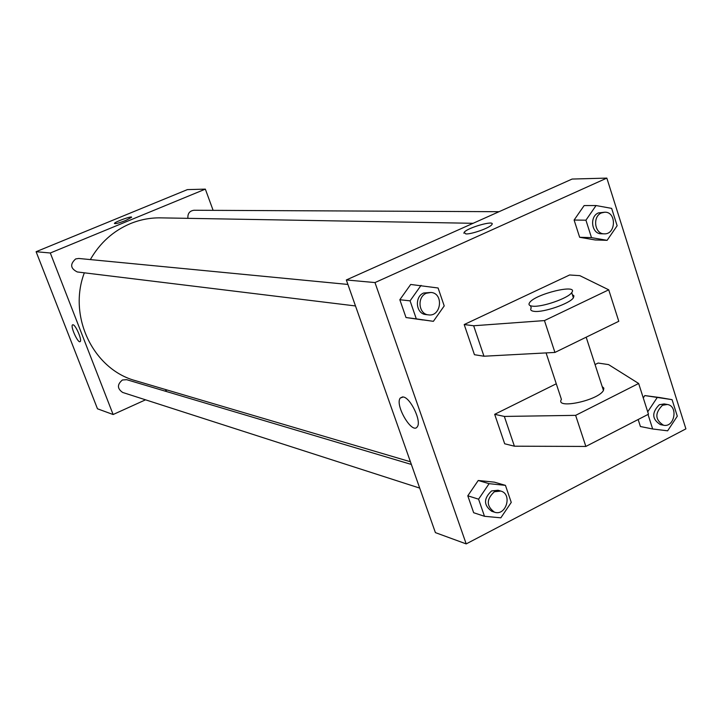 <?xml version="1.0" encoding="UTF-8"?>
<svg xmlns="http://www.w3.org/2000/svg" width="722" height="722" viewBox="0 0 722 722"><rect width="100%" height="100%" fill="white"/><g stroke="black" fill="none" stroke-linecap="round" stroke-linejoin="round"><path stroke-width="1.08" d="M145.546 399.817L113.128 414.527L97.47 408.787L36.1 251.707L187.377 189.615L205.346 189.128L213.116 210.346M113.128 414.527L50.305 252.998L36.1 251.707M73.039 324.783C75.81 324.981 82.362 340.513 80.142 341.596C78.057 343.726 70.088 326.173 72.552 324.864L73.039 324.783C75.81 324.981 82.362 340.513 80.151 341.596C78.057 343.717 70.097 326.173 72.552 324.864L72.651 324.801M473.109 223.297L160.645 217.863C150.257 217.701 140.158 219.632 130.348 223.639C113.282 230.878 99.943 242.863 90.331 259.586M84.339 272.817C67.633 316.615 93.463 369.574 135.682 380.729L410.43 461.764M167.152 390.015L164.86 391.053M50.305 252.998L205.346 189.128M411.369 464.445L126.693 379.691L122.406 379.989C117.054 384.474 117.145 388.626 122.668 392.452L419.708 488.099M347.914 284.441L78.734 258.467L75.675 258.927C69.863 264.153 70.395 268.494 77.29 271.959L355.495 305.957M187.919 218.333C187.54 213.586 189.561 210.887 194.001 210.255L499.073 211.699M125.808 220.436C119.058 223.053 115.258 224.064 114.419 223.459C114.5 221.952 132.478 215.49 131.575 217.295L125.808 220.436M114.419 223.468L114.419 223.459C114.5 221.961 132.487 215.49 131.575 217.295M346.325 279.955L572.104 179.056L606.841 178.099L685.9 428.868L466.195 543.901L435.402 532.619L346.325 279.955L374.98 282.573L606.841 178.099M403.291 396.974C410.628 397.876 421.747 421.431 417.325 426.711C412.406 435.195 394.474 404.88 400.286 398.021L403.291 396.974M466.195 543.901L374.98 282.573M465.834 233.937L464.156 232.367C467.206 227.638 496.267 219.533 491.781 224.695C489.724 227.89 471.592 234.343 465.834 233.937M491.781 224.695C496.276 219.533 467.206 227.647 464.156 232.376L463.885 233.251M478.235 480.491L494.426 482.161L478.235 480.491L467.793 495.797L478.235 480.491L489.11 483.677L505.445 485.364L511.257 502.395L500.833 517.827L484.489 516.293L478.578 499.182L489.11 483.677M473.659 512.719L467.793 495.797L473.659 512.719L484.489 516.293M644.809 395.575L659.664 397.533L644.809 395.575L643.266 397.903L644.809 395.575L672.074 399.663L677.299 416.188L667.633 430.817L652.661 428.976L648.013 414.437M640.405 426.522L638.158 419.509L640.405 426.522L652.661 428.976M584.152 205.562L574.107 220.039L584.152 205.562L596.056 205.544L611.651 208.387L617.139 225.742L607.112 240.336L591.498 237.628L585.93 220.192L596.056 205.544M595.136 239.957L579.649 237.285L574.107 220.039L579.649 237.285L595.136 239.957L607.112 240.336M410.692 284.459L399.835 299.738L410.692 284.459L438.101 287.997L444.21 305.92L433.38 321.326L416.305 318.862L410.078 300.848L421.043 285.38M422.93 319.972L406.008 317.536L399.835 299.738L406.008 317.536L433.38 321.326M494.678 414.32L504.335 416.432L575.633 415.358L638.654 383.481L648.473 414.202L585.858 446.44L514.398 446.196L504.687 443.786L494.678 414.32L556.274 383.788M595.054 364.574L598.114 363.049L608.556 364.601L638.654 383.481M608.727 289.82L618.781 321.29L554.929 352.435L483.966 356.226L474.444 354.71L464.201 324.548L569.595 274.983L579.856 275.66L608.727 289.82L544.451 320.586L473.659 325.757L464.201 324.548M546.085 352.905L561.418 399.374C554.677 409.672 598.421 400.484 603.439 390.431L603.863 388.156L602.184 386.55M572.356 294.603L573.945 295.867L573.394 297.816C569.956 303.556 543.314 312.752 534.172 311.353C530.977 310.965 529.993 309.81 531.221 307.897L530.517 305.767M532.457 306.164C529.271 305.785 528.287 304.648 529.524 302.753C534.632 294.089 579.161 283.259 571.707 292.6C568.25 298.303 541.59 307.5 532.457 306.164M514.398 446.196L504.335 416.432M585.858 446.44L575.633 415.358M554.929 352.435L544.451 320.586M483.966 356.226L473.659 325.757M604.81 212.196L598.403 212.918C589.215 216.546 591.607 234.081 601.218 233.766L604.251 233.838C616.083 234.641 616.678 211.754 604.81 212.196L601.426 212.936C592.221 216.573 594.612 234.163 604.251 233.838M591.498 237.628L579.649 237.285M585.93 220.192L574.107 220.039M647.715 411.829L657.11 397.687M667.318 404.482L664.186 403.932L659.339 404.717C651.56 412.596 651.912 419.229 660.413 424.617L663.527 425.231C674.529 427.875 678.527 405.954 667.318 404.482L662.462 405.268C654.664 413.174 655.016 419.825 663.527 425.231M672.074 399.663L659.664 397.533M430.971 292.455L423.661 293.006C414.184 296.76 415.944 313.908 425.845 314.557L428.48 314.873C441.295 316.967 443.931 293.186 430.971 292.455L426.287 293.267C416.793 297.031 418.552 314.232 428.48 314.873M416.305 318.862L406.008 317.536M410.078 300.848L399.835 299.738M500.806 491.068L498.027 490.247L491.601 490.924C483.487 498.487 483.532 505.274 491.727 511.284L494.489 512.178C506.032 516.42 512.71 494.074 500.806 491.068L494.362 491.754C486.231 499.344 486.276 506.149 494.489 512.178M478.578 499.182L467.793 495.797M505.445 485.364L494.426 482.161M400.286 398.021L402.632 396.883M603.439 390.431L586.174 337.192M571.707 292.6L573.394 297.816"/></g></svg>
